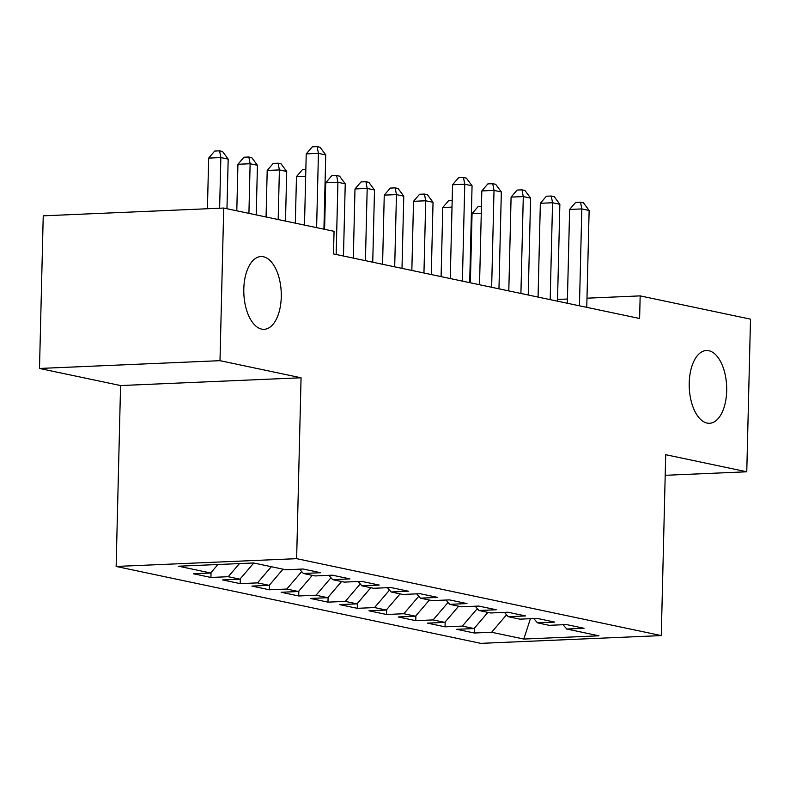 <?xml version="1.0" encoding="UTF-8"?>
<svg xmlns="http://www.w3.org/2000/svg" width="790" height="790" viewBox="0 0 790 790"><rect width="100%" height="100%" fill="white"/><g stroke="black" fill="none" stroke-linecap="round" stroke-linejoin="round"><path stroke-width="1.19" d="M689.226 382.943A36.419 18.703 -92.5 0 1 706.388 350.513A36.419 18.703 -92.5 0 1 726.682 390.843A36.419 18.703 -92.5 0 1 709.529 423.282A36.419 18.703 -92.5 0 1 689.226 382.943M243.804 288.992A36.419 18.703 -92.5 0 1 260.967 256.553A36.419 18.703 -92.5 0 1 281.27 296.892A36.419 18.703 -92.5 0 1 264.107 329.321A36.419 18.703 -92.5 0 1 243.804 288.992M116.14 566.45L480.794 643.356L661.279 635.585L296.635 558.668L116.14 566.45L120.564 385.55L301.059 377.778L219.995 360.675L39.5 368.456L120.564 385.55M39.5 368.456L43.233 215.828L223.718 208.047L219.995 360.675M530.386 618.698L523.819 639.051L598.938 635.812L566.746 629.028L584.067 628.277L566.509 624.574L549.188 625.325L537.486 622.856L554.797 622.105L537.24 618.402L519.929 619.153L508.217 616.684L525.538 615.933L507.98 612.23L490.659 612.971L478.957 610.502L496.268 609.762L478.71 606.058L461.39 606.799L449.688 604.33L467.009 603.59L449.451 599.887L432.13 600.627L420.418 598.158L437.739 597.418L420.181 593.715L402.861 594.455L391.159 591.987L408.479 591.236L390.912 587.533L373.601 588.283L361.889 585.815L379.21 585.064L361.652 581.361L344.331 582.112L332.63 579.643L349.94 578.892L332.383 575.189L315.072 575.94L303.36 573.471L320.681 572.72L303.123 569.017L285.802 569.768L253.61 562.974L178.491 566.213L210.673 572.997L193.362 573.747L210.92 577.451L228.241 576.71L239.943 579.179L222.622 579.919L240.19 583.622L257.5 582.882L269.212 585.351L251.892 586.091L269.449 589.794L286.77 589.054L298.472 591.522L281.161 592.263L298.719 595.976L316.03 595.226L327.741 597.694L310.421 598.445L327.978 602.148L345.299 601.397L357.001 603.866L339.69 604.617L357.248 608.32L374.569 607.569L386.271 610.038L368.95 610.788L386.507 614.492L403.828 613.741L415.54 616.21L398.219 616.96L415.777 620.663L433.098 619.913L444.8 622.382L427.479 623.132L445.047 626.835L462.357 626.095L474.069 628.563L456.748 629.304L474.306 633.007L474.425 628.139M523.819 639.051L491.627 632.267L474.306 633.007M223.718 208.047L334.051 231.322L333.499 253.926L639.614 318.498L640.167 295.885L586.99 298.185M474.069 628.563L487.894 612.388M462.357 626.095L477.308 608.616M566.746 629.028L563.003 624.722M444.8 622.382L458.635 606.216M433.098 619.913L448.049 602.444M537.486 622.856L533.744 618.55M415.54 616.21L429.365 600.044M403.828 613.741L418.779 596.272M508.217 616.684L504.474 612.378M386.271 610.038L400.105 593.873M374.569 607.569L389.51 590.1M478.957 610.502L475.205 606.207M357.001 603.866L370.836 587.701M345.299 601.397L360.25 583.929M449.688 604.33L445.945 600.035M327.741 597.694L341.566 581.529M316.03 595.226L330.98 577.757M420.418 598.158L416.676 593.863M298.472 591.522L312.307 575.357M286.77 589.054L301.721 571.575M391.159 591.987L387.416 587.691M269.212 585.351L283.037 569.185M257.5 582.882L271.335 566.716M361.889 585.815L358.147 581.519M239.943 579.179L253.778 563.013M228.241 576.71L239.469 563.586M332.63 579.643L328.887 575.337M210.673 572.997L217.941 564.514M303.36 573.471L299.617 569.165M567.427 299.025L557.543 299.45M665.2 475.304L746.767 471.788L750.5 319.16L640.167 295.885M301.059 377.778L296.635 558.668M746.767 471.788L665.703 454.694L661.279 635.585M491.627 632.267L506.578 614.788M210.92 577.451L211.039 572.582M240.19 583.622L240.308 578.754M269.449 589.794L269.568 584.926M298.719 595.976L298.837 591.098M327.978 602.148L328.097 597.27M357.248 608.32L357.366 603.442M386.507 614.492L386.636 609.623M415.777 620.663L415.896 615.795M445.047 626.835L445.165 621.967M316.612 227.639L318.429 153.369L325.747 154.909L323.93 229.179M304.486 225.081L306.234 153.892L318.429 153.369L317.146 146.644L320.069 147.256L325.747 154.909M306.234 153.892L312.267 146.851L317.146 146.644M226.967 208.728L228.182 159.116L220.864 157.575L208.669 158.099L207.424 208.748M208.669 158.099L214.702 151.058L219.581 150.841L220.864 157.575L219.62 208.224M219.581 150.841L222.504 151.463L228.182 159.116M256.227 214.9L257.441 165.288L250.124 163.747L237.928 164.271L236.793 210.802M237.928 164.271L243.962 157.23L248.84 157.013L250.124 163.747L248.919 213.359M248.84 157.013L251.773 157.635L257.441 165.288M285.496 221.072L286.711 171.46L279.393 169.919L267.198 170.442L266.062 216.974M267.198 170.442L273.231 163.402L278.11 163.194L279.393 169.919L278.179 219.531M278.11 163.194L281.033 163.806L286.711 171.46M305.681 176.219L296.467 176.614L295.322 223.145M296.467 176.614L302.501 169.573L305.849 169.425M343.472 256.029L345.24 183.803L337.923 182.263L325.727 182.786L324.591 229.327M325.727 182.786L331.76 175.745L336.639 175.538L337.923 182.263L336.155 254.489M336.639 175.538L339.562 176.15L345.24 183.803M462.387 281.112L464.757 184.228L472.065 185.778L469.704 282.662M450.26 278.564L452.561 184.761L464.757 184.228L463.473 177.503L466.396 178.125L472.065 185.778M452.561 184.761L458.595 177.711L463.473 177.503M372.742 262.211L374.509 189.985L367.192 188.435L354.996 188.958L353.308 258.103M354.996 188.958L361.03 181.917L365.908 181.71L367.192 188.435L365.424 260.661M365.908 181.71L368.831 182.322L374.509 189.985M491.647 287.293L494.017 190.41L501.334 191.95L498.964 288.834M479.53 284.736L481.821 190.933L494.017 190.41L492.733 183.675L495.656 184.297L501.334 191.95M481.821 190.933L487.855 183.892L492.733 183.675M402.001 268.383L403.769 196.157L396.452 194.607L384.256 195.14L382.567 264.285M384.256 195.14L390.29 188.089L395.168 187.882L396.452 194.607L394.694 266.832M395.168 187.882L398.101 188.504L403.769 196.157M520.916 293.465L523.286 196.582L530.604 198.122L528.233 295.006M508.8 290.908L511.09 197.105L523.286 196.582L522.002 189.847L524.925 190.469L530.604 198.122M511.09 197.105L517.124 190.064L522.002 189.847M431.271 274.555L433.038 202.329L425.721 200.779L413.526 201.312L411.837 270.457M413.526 201.312L419.559 194.261L424.437 194.054L425.721 200.779L423.954 273.014M424.437 194.054L427.36 194.676L433.038 202.329M550.186 299.637L552.546 202.754L559.863 204.294L557.493 301.178M538.059 297.079L540.35 203.277L552.546 202.754L551.262 196.019L554.195 196.641L559.863 204.294M540.35 203.277L546.384 196.236L551.262 196.019M452.008 207.089L442.785 207.484L441.097 276.628M442.785 207.484L448.819 200.443L452.176 200.295M579.445 305.809L581.815 208.925L589.133 210.466L586.763 307.35M567.329 303.251L569.62 209.449L581.815 208.925L580.532 202.201L583.455 202.813L589.133 210.466M569.62 209.449L575.653 202.408L580.532 202.201M481.278 213.261L472.055 213.656L470.366 282.8M472.055 213.656L478.088 206.615L481.446 206.467"/></g></svg>
